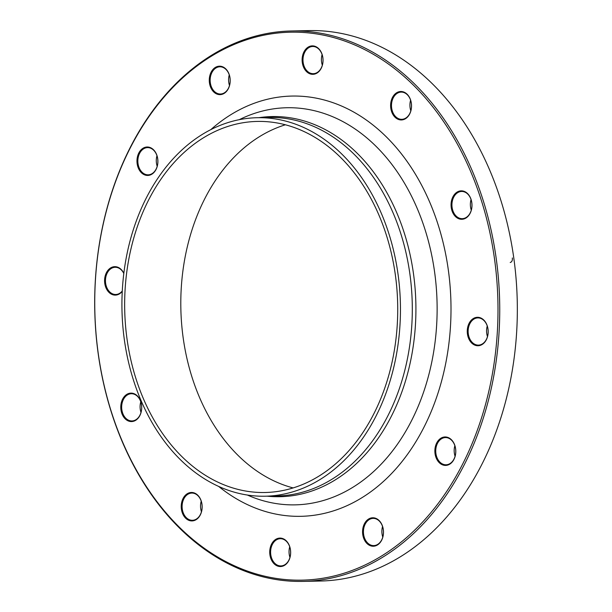 <?xml version="1.0" encoding="UTF-8"?>
<svg xmlns="http://www.w3.org/2000/svg" width="612" height="612" viewBox="0 0 612 612"><rect width="100%" height="100%" fill="white"/><g stroke="black" fill="none" stroke-linecap="round" stroke-linejoin="round"><path stroke-width="0.92" d="M496.745 262.525A275.278 202.503 88.8 0 1 303.154 581.4A275.278 202.503 88.8 0 1 94.768 310.552A275.278 202.503 88.8 0 1 291.297 30.983A275.278 202.503 88.8 0 1 496.745 262.525M303.154 581.4L320.749 581.018A275.278 202.503 -91.2 0 0 514.34 262.143A275.278 202.503 -91.2 0 0 308.892 30.6L291.297 30.983M293.179 487.932A185.581 136.514 88.8 0 1 182.82 335.192A185.581 136.514 88.8 0 1 285.353 124.794M395.704 277.527A185.581 136.514 88.8 0 1 265.195 492.499A185.581 136.514 88.8 0 1 124.71 309.909A185.581 136.514 88.8 0 1 257.201 121.428A185.581 136.514 88.8 0 1 395.704 277.527M381.062 523.023A14.229 10.465 88.8 0 1 374.827 546.049A14.229 10.465 88.8 0 1 363.199 526.932A14.229 10.465 88.8 0 1 381.062 523.023M448.933 437.894A14.229 10.465 88.8 0 1 452.046 462.221A14.229 10.465 88.8 0 1 435.017 453.438A14.229 10.465 88.8 0 1 448.933 437.894M475.922 317.475A14.229 10.465 88.8 0 1 487.55 336.592A14.229 10.465 88.8 0 1 469.687 340.494A14.229 10.465 88.8 0 1 475.922 317.475M454.808 194.035A14.229 10.465 88.8 0 1 471.837 202.817A14.229 10.465 88.8 0 1 457.929 218.362A14.229 10.465 88.8 0 1 454.808 194.035M391.244 100.659A14.229 10.465 88.8 0 1 409.107 96.75A14.229 10.465 88.8 0 1 402.88 119.768A14.229 10.465 88.8 0 1 391.244 100.659M302.267 62.355A14.229 10.465 88.8 0 1 316.175 46.803A14.229 10.465 88.8 0 1 319.296 71.13A14.229 10.465 88.8 0 1 302.267 62.355M211.706 89.39A14.229 10.465 88.8 0 1 217.941 66.364A14.229 10.465 88.8 0 1 229.569 85.481A14.229 10.465 88.8 0 1 211.706 89.39M143.843 174.519A14.229 10.465 88.8 0 1 140.722 150.192A14.229 10.465 88.8 0 1 157.751 158.975A14.229 10.465 88.8 0 1 143.843 174.519M122.255 291.343A14.229 10.465 88.8 0 1 116.846 294.938A14.229 10.465 88.8 0 1 105.073 285.016A14.229 10.465 88.8 0 1 110.565 267.957A14.229 10.465 88.8 0 1 123.823 273.296M137.96 418.378A14.229 10.465 88.8 0 1 120.931 409.596A14.229 10.465 88.8 0 1 134.847 394.052A14.229 10.465 88.8 0 1 137.96 418.378M201.524 511.762A14.229 10.465 88.8 0 1 183.661 515.671A14.229 10.465 88.8 0 1 189.896 492.645A14.229 10.465 88.8 0 1 201.524 511.762M290.509 550.066A14.229 10.465 88.8 0 1 276.593 565.61A14.229 10.465 88.8 0 1 273.48 541.283A14.229 10.465 88.8 0 1 290.509 550.066M495.016 262.739A274.038 201.593 -91.2 0 0 167.061 93.651A274.038 201.593 -91.2 0 0 227.083 562.237A274.038 201.593 -91.2 0 0 495.016 262.739M398.397 276.938A189.292 139.245 88.8 0 1 265.271 496.21A189.292 139.245 88.8 0 1 121.979 309.963A189.292 139.245 88.8 0 1 257.117 117.718A189.292 139.245 88.8 0 1 398.397 276.938M289.943 557.417A13.609 10.014 88.8 0 1 289.178 554.074A13.609 10.014 88.8 0 1 289.713 546.807M290.478 550.15A13.609 10.014 -91.2 0 0 280.319 538.705A13.609 10.014 -91.2 0 0 270.749 554.472A13.609 10.014 -91.2 0 0 280.908 565.916A13.609 10.014 -91.2 0 0 290.478 550.15M201.447 511.793A13.609 10.014 88.8 0 1 201.141 501.435A13.609 10.014 88.8 0 1 201.218 501.174M201.516 511.533A13.609 10.014 -91.2 0 0 191.824 493.073A13.609 10.014 -91.2 0 0 182.713 501.832A13.609 10.014 -91.2 0 0 192.405 520.292A13.609 10.014 -91.2 0 0 201.516 511.533M140.997 412.442A13.609 10.014 88.8 0 1 140.768 401.832M138.09 417.889A13.609 10.014 -91.2 0 0 141.028 402.673A13.609 10.014 -91.2 0 0 131.373 393.73A13.609 10.014 -91.2 0 0 125.246 396.775A13.609 10.014 -91.2 0 0 122.308 411.991A13.609 10.014 -91.2 0 0 131.963 420.941A13.609 10.014 -91.2 0 0 138.09 417.889M123.8 273.488A13.609 10.014 -91.2 0 0 115.178 267.283A13.609 10.014 -91.2 0 0 113.748 267.452A13.609 10.014 -91.2 0 0 105.509 282.078A13.609 10.014 -91.2 0 0 115.76 294.494A13.609 10.014 -91.2 0 0 117.19 294.318A13.609 10.014 -91.2 0 0 122.27 290.991M157.192 166.326A13.609 10.014 88.8 0 1 156.963 155.716M144.417 173.938A13.609 10.014 -91.2 0 0 148.15 174.825A13.609 10.014 -91.2 0 0 157.743 163.58A13.609 10.014 -91.2 0 0 151.302 148.509A13.609 10.014 -91.2 0 0 147.569 147.614A13.609 10.014 -91.2 0 0 137.975 158.86A13.609 10.014 -91.2 0 0 144.417 173.938M229.492 85.512A13.609 10.014 88.8 0 1 229.263 74.901M212.479 88.992A13.609 10.014 -91.2 0 0 220.45 94.011A13.609 10.014 -91.2 0 0 229.293 86.147A13.609 10.014 -91.2 0 0 227.84 71.818A13.609 10.014 -91.2 0 0 219.869 66.8A13.609 10.014 -91.2 0 0 211.025 74.656A13.609 10.014 -91.2 0 0 212.479 88.992M322.325 65.193A13.609 10.014 88.8 0 1 322.096 54.583M303.131 62.248A13.609 10.014 -91.2 0 0 313.29 73.692A13.609 10.014 -91.2 0 0 322.861 57.926A13.609 10.014 -91.2 0 0 312.701 46.481A13.609 10.014 -91.2 0 0 303.131 62.248M410.828 110.826A13.609 10.014 88.8 0 1 410.598 100.207M392.093 100.865A13.609 10.014 -91.2 0 0 401.786 119.317A13.609 10.014 -91.2 0 0 410.897 110.565A13.609 10.014 -91.2 0 0 401.204 92.106A13.609 10.014 -91.2 0 0 392.093 100.865M471.271 210.168A13.609 10.014 88.8 0 1 471.041 199.558M455.519 194.509A13.609 10.014 -91.2 0 0 452.582 209.725A13.609 10.014 -91.2 0 0 462.236 218.668A13.609 10.014 -91.2 0 0 468.364 215.623A13.609 10.014 -91.2 0 0 471.301 200.407A13.609 10.014 -91.2 0 0 461.647 191.457A13.609 10.014 -91.2 0 0 455.519 194.509M487.473 336.615A13.609 10.014 88.8 0 1 487.244 326.005M476.419 318.079A13.609 10.014 -91.2 0 0 468.18 332.698A13.609 10.014 -91.2 0 0 478.431 345.114A13.609 10.014 -91.2 0 0 479.862 344.946A13.609 10.014 -91.2 0 0 488.101 330.319A13.609 10.014 -91.2 0 0 477.85 317.903A13.609 10.014 -91.2 0 0 476.419 318.079M455.083 456.284A13.609 10.014 88.8 0 1 454.854 445.674M449.193 438.46A13.609 10.014 -91.2 0 0 445.459 437.572A13.609 10.014 -91.2 0 0 435.866 448.818A13.609 10.014 -91.2 0 0 442.308 463.888A13.609 10.014 -91.2 0 0 446.041 464.783A13.609 10.014 -91.2 0 0 455.634 453.538A13.609 10.014 -91.2 0 0 449.193 438.46M382.783 537.099A13.609 10.014 88.8 0 1 382.554 526.488M381.131 523.405A13.609 10.014 -91.2 0 0 373.159 518.387A13.609 10.014 -91.2 0 0 364.316 526.251A13.609 10.014 -91.2 0 0 365.769 540.58A13.609 10.014 -91.2 0 0 373.741 545.598A13.609 10.014 -91.2 0 0 382.584 537.741A13.609 10.014 -91.2 0 0 381.131 523.405M512.336 257.958C512.588 260.467 511.884 261.982 510.217 262.494L510.867 262.219M210.88 129.576A210.161 154.599 88.8 0 1 448.711 272.875A210.161 154.599 88.8 0 1 384.726 480.275A210.161 154.599 88.8 0 1 218.568 486.356M258.968 117.68A190.118 139.857 88.8 0 1 413.85 276.486A190.118 139.857 88.8 0 1 267.123 496.171M247.355 495.032A198.609 146.107 -91.2 0 0 434.971 274.819A198.609 146.107 -91.2 0 0 239.269 119.677M265.271 496.21L277.121 495.957A189.292 139.245 -91.2 0 0 410.247 276.685A189.292 139.245 -91.2 0 0 268.966 117.466L257.117 117.718"/></g></svg>
